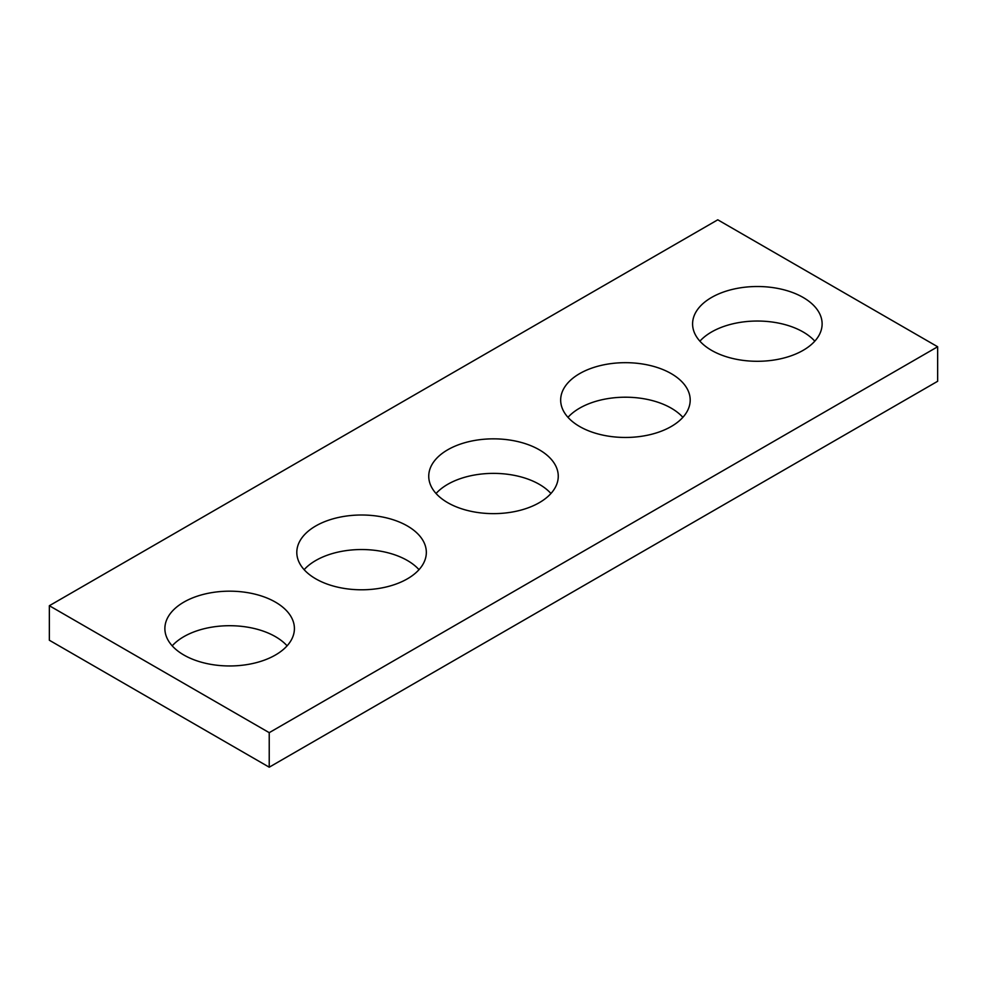 <?xml version="1.0" encoding="UTF-8"?>
<svg xmlns="http://www.w3.org/2000/svg" width="987" height="987" viewBox="0 0 987 987"><rect width="100%" height="100%" fill="white"/><g stroke="black" fill="none" stroke-linecap="round" stroke-linejoin="round"><path stroke-width="1.48" d="M937.65 346.758L717.771 219.805L49.35 605.722L49.35 640.242L269.229 767.195L937.65 381.278L937.65 346.758L269.229 732.662L269.229 767.195M49.35 605.722L269.229 732.662M711.553 350.348A64.76 37.395 0 0 0 782.136 358.441A64.76 37.395 0 0 0 822.122 323.896A64.76 37.395 0 0 0 757.35 286.514A64.76 37.395 0 0 0 692.59 323.896A64.76 37.395 0 0 0 711.553 350.348M814.806 341.169A64.76 37.395 0 0 0 757.35 321.034A64.76 37.395 0 0 0 699.906 341.169M579.628 426.507A64.76 37.395 0 0 0 650.211 434.613A64.76 37.395 0 0 0 690.197 400.068A64.76 37.395 0 0 0 625.425 362.673A64.76 37.395 0 0 0 560.665 400.068A64.76 37.395 0 0 0 579.628 426.507M682.868 417.328A64.76 37.395 0 0 0 625.425 397.206A64.76 37.395 0 0 0 567.981 417.328M447.703 502.679A64.76 37.395 0 0 0 518.286 510.785A64.76 37.395 0 0 0 558.26 476.24A64.76 37.395 0 0 0 493.5 438.845A64.76 37.395 0 0 0 428.74 476.24A64.76 37.395 0 0 0 447.703 502.679M550.943 493.5A64.76 37.395 0 0 0 493.5 473.378A64.76 37.395 0 0 0 436.057 493.5M315.778 578.838A64.76 37.395 0 0 0 386.361 586.944A64.76 37.395 0 0 0 426.335 552.399A64.76 37.395 0 0 0 361.575 515.004A64.76 37.395 0 0 0 296.803 552.399A64.76 37.395 0 0 0 315.778 578.838M419.019 569.672A64.76 37.395 0 0 0 361.575 549.537A64.76 37.395 0 0 0 304.132 569.672M183.853 655.01A64.76 37.395 0 0 0 254.436 663.116A64.76 37.395 0 0 0 294.41 628.571A64.76 37.395 0 0 0 229.65 591.176A64.76 37.395 0 0 0 164.878 628.571A64.76 37.395 0 0 0 183.853 655.01M287.094 645.831A64.76 37.395 0 0 0 229.65 625.709A64.76 37.395 0 0 0 172.194 645.831"/></g></svg>
